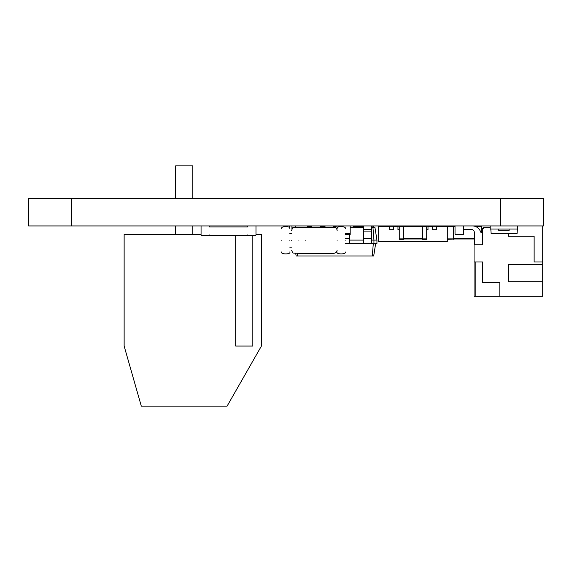 <?xml version="1.0" encoding="UTF-8"?>
<svg xmlns="http://www.w3.org/2000/svg" width="572" height="572" viewBox="0 0 572 572"><rect width="100%" height="100%" fill="white"/><g stroke="black" fill="none" stroke-linecap="round" stroke-linejoin="round"><path stroke-width="0.86" d="M500.5 225.94L71.514 225.94L71.514 198.484L543.4 198.484L543.4 225.94L500.5 225.94L500.5 198.484M71.514 198.484L28.6 198.484L28.6 225.94L28.6 198.484M71.514 225.94L28.6 225.94M543.4 225.94L543.4 198.484L543.4 225.94M436.579 226.626L447.304 226.626L447.304 241.727L378.664 241.727L378.664 226.626L389.389 226.626M393.679 226.626L397.969 226.626M427.999 226.626L432.289 226.626M382.954 226.626L378.492 226.283L378.664 229.715M384.67 226.626L382.954 226.283M389.389 226.283L389.389 229.715L393.679 229.715L393.679 226.283L384.67 226.283M399.256 226.283L397.969 226.283L397.969 229.715L399.256 229.715M426.712 229.715L427.999 229.715L427.999 226.283L432.26 226.626M426.712 226.283L427.999 226.283M436.579 226.283L432.289 226.283L432.289 229.715L436.579 229.715L436.579 226.283L447.476 226.283L447.304 229.715M490.805 229.029L491.148 233.662L517.059 233.662L517.403 229.029M474.417 244.816L474.417 232.804A3.432 3.432 0 0 0 470.985 229.372A3.432 3.432 0 0 1 474.417 232.804A3.432 3.432 0 0 0 470.985 229.372L463.606 229.372M472.415 225.94A8.58 8.58 0 0 1 480.173 230.852L480.938 232.461L480.173 230.852L480.938 232.461L482.654 232.461M542.706 225.94L542.706 264.55L508.394 264.55L508.394 281.71L542.706 281.71L542.706 296.296L499.814 296.296L499.814 282.568L482.654 282.568L482.654 261.976L474.074 261.976L474.074 244.816L482.654 244.816L482.654 228.514L483.512 228.514L483.512 227.656L490.204 227.656M542.706 261.976L534.134 261.976L534.134 236.236L508.394 236.236L508.394 233.662M480.938 232.461L480.173 230.852L480.938 232.461M470.985 229.372A3.432 3.432 0 0 1 474.417 232.804A3.432 3.432 0 0 0 470.985 229.372A3.432 3.432 0 0 1 474.417 232.804A3.432 3.432 0 0 0 470.985 229.372M474.074 261.976L474.074 296.296L499.814 296.296M542.706 281.71L542.706 264.55M475.79 296.296L475.79 261.976M517.66 225.94L517.66 229.029L490.204 229.029L490.204 225.94M498.784 229.029L498.784 230.745L509.08 230.745L509.08 229.029M321.614 226.283L321.614 226.798L321.957 225.94M373.087 226.283L373.087 227.656L372.744 225.94M353.017 225.94L353.36 226.798L363.735 226.798M403.546 238.896L403.546 226.369L399.256 226.369L399.256 239.325L403.546 239.325L403.546 238.896L399.256 238.896M399.256 226.369L399.256 225.94M403.546 226.369L403.546 225.94M422.422 226.283L403.546 226.283M422.422 238.982L403.546 238.982M426.712 238.896L426.712 226.369L422.422 226.369L422.422 239.325L426.712 239.325L426.712 238.896L422.422 238.896M422.422 226.369L422.422 225.94M426.712 226.369L426.712 225.94M453.31 226.283L455.026 225.94M455.026 238.982L447.304 239.325M473.902 238.982L474.417 239.325M373.087 226.369L373.516 225.94M373.516 226.369L373.516 227.656M353.36 226.283L363.735 226.283M481.624 225.94L481.624 232.461M481.624 226.369L475.618 226.562M475.618 226.369L475.618 225.94M475.618 226.283L474.817 226.283M474.417 238.982L453.31 238.982M453.31 225.94L453.31 239.325M289.353 226.369L289.353 227.456L289.353 226.369A0.429 0.429 0 0 1 289.782 225.94M291.927 226.369L291.927 228.914L291.927 226.369A0.429 0.429 0 0 1 292.356 225.94M201.065 234.52L124.138 234.52L124.138 346.06L141.298 406.113L227.098 406.113L261.411 346.06L261.411 234.52L255.977 234.52M235.678 235.55L235.678 346.06L252.831 346.06L252.831 235.378M192.778 198.484L192.778 165.887L175.618 165.887L175.618 198.484M350.186 227.656L363.735 227.656M371.457 227.656L374.982 227.656L376.948 240.097L376.948 243.529L373.945 243.529L373.945 240.097L376.948 240.097M372.965 227.656L373.945 240.097L371.457 240.097M349.671 240.097L363.735 240.097M295.71 253.31L296.124 255.97L373.695 255.97L375.661 243.529M371.457 225.94L371.457 243.529L373.945 243.529M349.671 234.52L349.671 243.529L371.457 243.529M297.29 253.31L297.504 255.97M373.301 243.529L372.322 255.97M363.735 225.94L363.735 243.529M345.209 243.529L349.671 243.529M363.735 229.372L371.457 229.372M333.59 226.147L335.049 226.312A1.716 1.716 0 0 1 335.485 226.419A5.227 5.227 0 0 1 336.257 226.798M345.209 240.269C345.209 255.327 345.209 255.327 345.209 240.269C345.209 225.211 345.209 225.211 345.209 240.269M337.144 240.269C337.144 225.211 337.144 225.211 337.144 240.269C337.144 255.327 337.144 255.327 337.144 240.269M289.782 240.269C289.782 255.327 289.782 255.327 289.782 240.269C289.782 225.211 289.782 225.211 289.782 240.269M281.717 240.269C281.717 225.211 281.717 225.211 281.717 240.269C281.717 255.327 281.717 255.327 281.717 240.269M305.741 240.269C305.741 257.085 305.741 257.085 305.741 240.269C305.741 223.452 305.741 223.452 305.741 240.269C305.741 257.085 305.741 257.085 305.741 240.269C305.741 223.452 305.741 223.452 305.741 240.269M291.498 240.269C291.498 252.881 291.498 252.881 291.498 240.269C291.498 227.656 291.498 227.656 291.498 240.269M298.877 240.269C298.877 257.085 298.877 257.085 298.877 240.269C298.877 223.452 298.877 223.452 298.877 240.269C298.877 257.085 298.877 257.085 298.877 240.269C298.877 223.452 298.877 223.452 298.877 240.269M255.548 225.94A0.429 0.429 0 0 1 255.977 226.369L255.977 234.949A0.429 0.429 0 0 1 255.548 235.378L247.826 235.378A0.429 0.429 0 0 1 247.397 234.949L247.397 235.55L209.645 235.55L209.645 234.949A0.429 0.429 0 0 1 209.216 235.378L201.494 235.378A0.429 0.429 0 0 1 201.065 234.949L201.065 226.369A0.429 0.429 0 0 1 201.494 225.94M247.826 225.94A0.429 0.429 0 0 0 247.397 226.369L247.397 226.97L209.645 226.97L209.645 226.369A0.429 0.429 0 0 0 209.216 225.94M345.209 234.52L350.186 234.52L350.186 233.662L345.209 233.662M311.862 226.798L307.278 226.798M325.01 226.798L320.442 226.798M338.174 225.94L338.174 227.02L333.59 226.798M307.3 226.798L307.3 227.227M320.449 226.798L320.449 227.227M295.274 225.94L295.274 227.227M307.278 227.227L307.278 225.94M320.442 227.227L320.442 225.94M311.862 225.94L311.862 227.227M325.01 225.94L325.01 227.227M333.59 227.227L333.59 225.94M350.186 225.94L350.186 233.662M463.177 225.94A0.429 0.429 0 0 1 463.606 226.369L463.606 234.091A0.429 0.429 0 0 1 463.177 234.52L455.455 234.52A0.429 0.429 0 0 1 455.026 234.091L455.026 226.369A0.429 0.429 0 0 1 455.455 225.94M463.606 226.369L463.606 234.091M455.026 226.369L455.026 234.091M463.177 234.52L455.455 234.52M397.969 226.283L393.679 226.283M422.422 226.712L403.546 226.712M422.422 238.553L403.546 238.553M353.36 226.712L363.735 226.712M455.026 226.712L453.31 226.712M474.417 238.553L453.31 238.553M453.31 226.369L447.476 226.369M453.31 238.896L447.304 238.896M363.735 238.381L371.457 238.381M363.735 231.088L371.457 231.088M345.209 238.381L349.671 238.381M192.778 234.52L192.778 225.94M175.618 234.52L175.618 225.94M289.782 233.405L291.498 233.405M291.498 247.133L289.782 247.133M337.144 251.945C335.471 254.554 346.882 254.54 345.209 251.945M345.209 228.593C346.889 226.104 335.735 225.847 337.144 228.593M281.717 251.945C280.051 254.554 291.463 254.54 289.782 251.945M289.782 228.593C291.463 226.104 280.316 225.847 281.717 228.593M291.498 250.05C293.415 253.417 290.533 253.06 298.877 253.31L333.426 253.31C335.628 253.253 336.865 252.166 337.144 250.05M291.498 230.487C293.415 227.127 290.533 227.484 298.877 227.227L333.426 227.227C335.628 227.291 336.865 228.378 337.144 230.487"/></g></svg>
